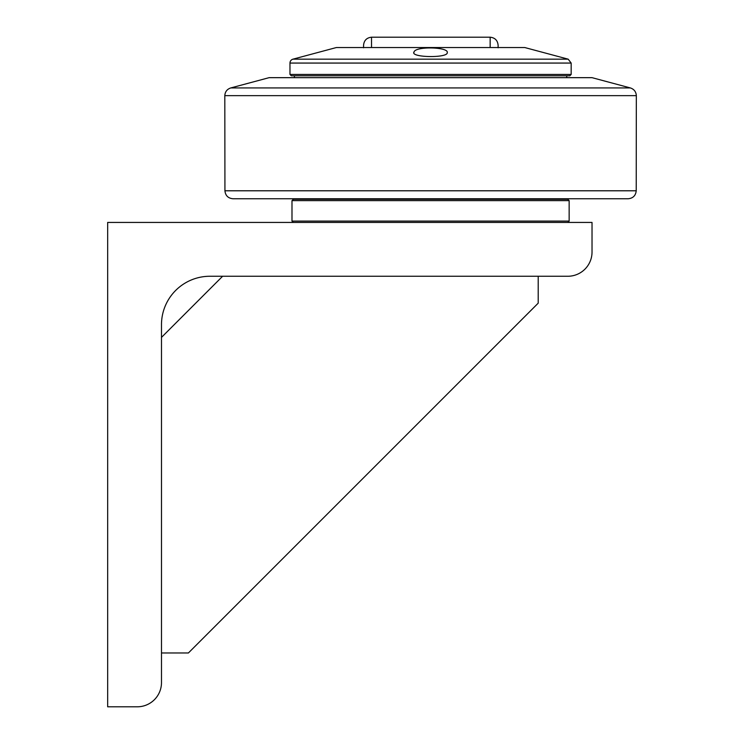 <?xml version="1.0" encoding="UTF-8"?>
<svg xmlns="http://www.w3.org/2000/svg" width="744" height="744" viewBox="0 0 744 744"><rect width="100%" height="100%" fill="white"/><g stroke="black" fill="none" stroke-linecap="round" stroke-linejoin="round"><path stroke-width="1.12" d="M289.974 74.437L291.313 75.786L569.83 75.786L571.169 74.437L289.974 74.437L289.974 63.063A4.036 4.036 0 0 1 292.959 59.167L568.184 59.167L524.753 47.532L336.39 47.532L292.959 59.167M571.169 74.437L571.169 63.063L568.184 59.167M414.073 51.875C415.747 46.091 448.725 47.011 447.256 52.545C448.344 58.33 409.414 57.641 414.073 51.875L413.897 52.545M371.526 47.532L371.526 37.2C366.68 37.73 364.03 40.427 363.565 45.272L363.565 47.793M498.117 47.793L498.117 45.272C497.652 40.427 495.002 37.73 490.156 37.2L490.156 47.532M294.41 75.786L294.41 77.664M294.14 198.76L294.14 199.299M230.789 87.931L269.114 77.664L592.029 77.664L630.354 87.931L230.789 87.931C227.078 89.168 225.079 91.745 224.809 95.65L636.334 95.65L636.222 190.79L224.93 190.79C225.451 195.635 228.138 198.295 233.002 198.76L628.15 198.76L567.002 198.76L567.002 199.299M430.571 199.299L293.331 199.299L291.992 200.638L569.151 200.638L567.812 199.299L430.571 199.299M567.812 222.437L569.151 221.089L291.992 221.089L291.992 200.638M222.623 276.257L161.485 337.395M161.485 652.981L188.39 652.981L538.21 303.161L538.21 276.257M107.666 222.437L592.029 222.437L592.029 252.039A24.217 24.217 0 0 1 567.812 276.257L209.92 276.257A48.434 48.434 0 0 0 161.485 324.691L161.485 682.583A24.217 24.217 0 0 1 137.259 706.8L107.666 706.8L107.666 222.437M289.974 63.063L571.169 63.063M371.526 37.2L490.156 37.2M566.733 77.664L566.733 75.786M630.354 87.931C634.065 89.168 636.064 91.745 636.334 95.65M224.93 190.79L224.809 95.65M636.222 190.79C635.692 195.635 633.005 198.295 628.15 198.76M569.151 221.089L569.151 200.638M293.331 222.437L291.992 221.089"/></g></svg>
